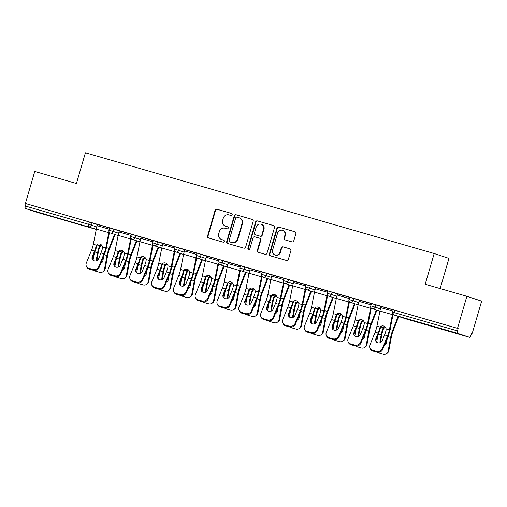 <?xml version="1.0" encoding="UTF-8"?>
<svg xmlns="http://www.w3.org/2000/svg" width="507" height="507" viewBox="0 0 507 507"><rect width="100%" height="100%" fill="white"/><g stroke="black" fill="none" stroke-linecap="round" stroke-linejoin="round"><path stroke-width="0.76" d="M232.155 214.715A1.046 1.001 -71.8 0 0 231.49 213.428L216.907 209.214A1.496 1.426 -71.8 0 0 215.114 210.253L207.553 236.104A1.496 1.426 -71.8 0 0 208.504 237.941L223.093 242.156A1.046 1.001 -71.8 0 0 224.348 241.427A1.046 1.001 -71.8 0 0 223.682 240.141L221.793 239.596A4.791 4.569 -71.8 0 1 218.745 233.733L219.373 231.579A4.791 4.569 -71.8 0 1 225.108 228.251L226.997 228.796A1.046 1.001 -71.8 0 0 228.251 228.068A1.046 1.001 -71.8 0 0 227.586 226.787L225.697 226.242A4.791 4.569 -71.8 0 1 222.649 220.374L223.276 218.219A4.791 4.569 -71.8 0 1 229.018 214.892L230.9 215.437A1.046 1.001 -71.8 0 0 232.155 214.715M438.536 327.94L453.302 332.383L438.536 327.94M49.762 215.614L64.535 220.057L49.762 215.614M291.981 241.883A1.496 1.426 -71.8 0 0 293.775 240.844L295.898 233.594A1.496 1.426 -71.8 0 0 294.941 231.762L278.742 227.079A1.496 1.426 -71.8 0 0 276.955 228.118L269.394 253.975A1.496 1.426 -71.8 0 0 270.345 255.807L286.544 260.484A1.496 1.426 -71.8 0 0 288.337 259.445L290.898 250.686A1.496 1.426 -71.8 0 0 289.947 248.855L283.014 246.852A1.496 1.426 -71.8 0 0 281.22 247.891L279.946 252.233A4.005 3.822 -71.8 0 1 275.028 254.977A4.005 3.822 -71.8 0 1 272.608 250.109L277.583 233.093A4.005 3.822 -71.8 0 1 282.507 230.349A4.005 3.822 -71.8 0 1 284.928 235.216L284.097 238.049A1.496 1.426 -71.8 0 0 285.048 239.881L291.981 241.883M25.388 203.497L34.761 171.448L76.43 183.49L85.417 152.765L434.188 253.532L425.202 284.256L466.877 296.297L457.51 328.34L25.388 203.497L26.034 203.706L25.35 206.051L88.7 224.354L89.384 222.009L26.034 203.706M253.202 221.261A1.496 1.426 -71.8 0 0 252.252 219.43L236.053 214.746A1.496 1.426 -71.8 0 0 234.259 215.786L226.705 241.636A1.496 1.426 -71.8 0 0 227.656 243.474L243.854 248.151A1.496 1.426 -71.8 0 0 245.648 247.112L253.202 221.261M257.398 220.913L273.596 225.596A1.496 1.426 -71.8 0 1 274.547 227.428L266.993 253.278A1.496 1.426 -71.8 0 1 265.199 254.318L258.266 252.315A1.496 1.426 -71.8 0 1 257.315 250.483L260.376 240.001A1.496 1.426 -71.8 0 0 259.426 238.163L254.825 236.839A1.496 1.426 -71.8 0 0 253.037 237.878L249.843 248.791A1.046 1.001 -71.8 0 1 248.557 249.507A1.046 1.001 -71.8 0 1 247.923 248.234L255.604 221.952A1.496 1.426 -71.8 0 1 257.398 220.913L273.799 225.672M440.133 288.572L448.961 258.393L434.188 253.532M37.55 212.465L96.279 229.437L37.543 212.465A2.288 0.678 -73.9 0 1 37.543 212.465A2.288 0.678 -73.9 0 1 37.55 212.465L25.356 208.453A2.288 0.678 -73.9 0 1 25.35 206.051M466.877 296.297L481.65 301.158L472.277 333.2L471.624 333.01M457.51 328.34L458.157 328.555L457.472 330.894A2.288 0.678 106.1 0 0 457.472 333.302L469.659 337.313A2.288 0.678 106.1 0 0 469.666 337.313A2.288 0.678 106.1 0 0 470.952 335.33L471.637 332.985L472.277 333.2M109.474 232.409L106.464 247.511A12.193 3.625 -73.9 0 1 105.633 250.889A12.193 3.625 -73.9 0 1 104.334 254.628L99.112 267.449A4.576 4.113 156.2 0 1 93.288 270.25L92.939 269.458L88.883 268.285A4.576 4.113 -23.8 0 1 86.329 266.118A4.576 4.113 -23.8 0 1 86.317 263.063L91.539 250.243A10.216 3.036 106.1 0 0 92.623 247.105A10.216 3.036 106.1 0 0 93.32 244.279L96.349 229.088A12.193 3.625 -73.9 0 1 97.186 225.71L97.534 224.506L97.097 224.373L109.62 227.992M375.731 304.764L375.047 307.109L370.756 305.86L371.441 303.522L381.112 306.539M457.472 333.302L394.123 314.999A2.288 0.678 106.1 0 1 394.123 312.591L392.57 312.16L393.255 309.821L394.807 310.252L394.123 312.591L457.472 330.894M458.157 328.555L394.807 310.252M89.384 222.009L97.509 224.601M359.317 300.157L371.409 303.63M332.104 292.159L331.42 294.504L327.123 293.255L327.807 290.91L337.485 293.933M315.69 287.551L327.776 291.024M288.47 279.553L287.786 281.898L283.495 280.65L284.18 278.305L293.851 281.322M272.056 274.94L284.142 278.419M244.837 266.948L244.152 269.293L239.862 268.045L240.546 265.7L250.217 268.716M228.429 262.334L240.514 265.814M201.209 254.343L200.525 256.681L196.228 255.439L196.912 253.094L206.59 256.111M196.735 257.619L193.725 272.728A12.193 3.625 -73.9 0 1 192.894 276.1A12.193 3.625 -73.9 0 1 191.595 279.839L186.38 292.659A4.576 4.113 156.2 0 1 180.549 295.461L180.2 294.668L176.144 293.502A4.576 4.113 -23.8 0 1 173.59 291.329A4.576 4.113 -23.8 0 1 173.584 288.274L178.8 275.453A10.216 3.036 106.1 0 0 179.89 272.322A10.216 3.036 106.1 0 0 180.587 269.496L183.616 254.299A12.193 3.625 -73.9 0 1 184.447 250.921L184.802 249.717L184.358 249.59L196.881 253.208M157.576 241.738L156.891 244.076L152.601 242.828L153.285 240.489L162.956 243.506M153.108 245.014L150.091 260.116A12.193 3.625 -73.9 0 1 149.261 263.494A12.193 3.625 -73.9 0 1 147.962 267.233L142.746 280.054A4.576 4.113 156.2 0 1 136.915 282.855L136.567 282.063L132.511 280.891A4.576 4.113 -23.8 0 1 129.963 278.723A4.576 4.113 -23.8 0 1 129.95 275.669L135.173 262.848A10.216 3.036 106.1 0 0 136.256 259.711A10.216 3.036 106.1 0 0 136.953 256.884L139.983 241.693A12.193 3.625 -73.9 0 1 140.813 238.315L141.168 237.111L140.724 236.984L153.253 240.597M113.942 229.132L113.257 231.471L108.967 230.222L109.651 227.884L119.322 230.9M119.348 230.824L131.433 234.297M135.762 235.432L135.077 237.777L130.781 236.528L131.465 234.183L141.142 237.206M174.921 251.32L171.911 266.422A12.193 3.625 -73.9 0 1 171.081 269.794A12.193 3.625 -73.9 0 1 169.782 273.539L164.56 286.36A4.576 4.113 156.2 0 1 158.735 289.161L158.387 288.369L154.331 287.196A4.576 4.113 -23.8 0 1 151.777 285.029A4.576 4.113 -23.8 0 1 151.764 281.968L156.986 269.147A10.216 3.036 106.1 0 0 158.07 266.017A10.216 3.036 106.1 0 0 158.767 263.19L161.796 247.993A12.193 3.625 -73.9 0 1 162.627 244.621L162.981 243.411L162.544 243.284L175.067 246.903M179.389 248.037L178.705 250.382L174.414 249.133L175.099 246.795L184.77 249.812M206.609 256.035L218.694 259.508M223.023 260.649L222.339 262.987L218.048 261.739L218.732 259.4L228.404 262.417M250.243 268.64L262.328 272.113M266.657 273.254L265.972 275.593L261.675 274.344L262.36 272.005L272.037 275.022M293.876 281.246L305.962 284.719M310.284 285.859L309.6 288.198L305.309 286.949L305.994 284.611L315.665 287.627M349.45 301.741L346.433 316.843A12.193 3.625 -73.9 0 1 345.603 320.221A12.193 3.625 -73.9 0 1 344.304 323.96L339.088 336.781A4.576 4.113 156.2 0 1 333.257 339.582L332.909 338.79L328.853 337.618A4.576 4.113 -23.8 0 1 326.305 335.45A4.576 4.113 -23.8 0 1 326.293 332.396L331.508 319.575A10.216 3.036 106.1 0 0 332.598 316.438A10.216 3.036 106.1 0 0 333.295 313.611L336.325 298.42A12.193 3.625 -73.9 0 1 337.155 295.042L337.51 293.838L337.066 293.705L349.589 297.324M353.918 298.465L353.233 300.803L348.943 299.555L349.627 297.216L359.298 300.233M393.077 314.346L390.067 329.449A12.193 3.625 -73.9 0 1 389.237 332.826A12.193 3.625 -73.9 0 1 387.937 336.566L382.722 349.386A4.576 4.113 156.2 0 1 376.891 352.188L376.543 351.395L372.487 350.223A4.576 4.113 -23.8 0 1 369.933 348.056A4.576 4.113 -23.8 0 1 369.926 345.001L375.142 332.18A10.216 3.036 106.1 0 0 376.232 329.043A10.216 3.036 106.1 0 0 376.929 326.223L379.958 311.025A12.193 3.625 -73.9 0 1 380.789 307.648L381.144 306.443L380.7 306.317L393.223 309.929M225.545 226.192L225.976 226.337A4.791 4.569 -71.8 0 0 226.128 226.382L225.697 226.242M227.751 226.851L226.128 226.382M221.641 239.551L222.072 239.691A4.791 4.569 -71.8 0 0 222.224 239.741L221.793 239.596M223.847 240.21L222.224 239.741M231.655 213.491L217.338 209.359A1.496 1.426 -71.8 0 0 215.545 210.399L207.984 236.249A1.496 1.426 -71.8 0 0 208.738 238.005M252.454 219.499L236.484 214.892A1.496 1.426 -71.8 0 0 234.69 215.931L227.136 241.782A1.496 1.426 -71.8 0 0 227.884 243.537M236.978 217.192A1.046 1.001 -71.8 0 0 235.723 217.921L229.088 240.616A1.046 1.001 -71.8 0 0 229.753 241.896L231.743 242.473A4.791 4.569 -71.8 0 0 237.479 239.146L242.016 223.631A4.791 4.569 -71.8 0 0 238.968 217.769L236.978 217.192M230.115 242.016A1.046 1.001 -71.8 0 0 230.184 242.042L229.753 241.896M239.12 217.814L239.551 217.959A4.791 4.569 -71.8 0 1 242.447 223.777L237.91 239.285A4.791 4.569 -71.8 0 1 232.174 242.612L230.184 242.042M259.521 238.195L259.857 238.309A1.496 1.426 -71.8 0 1 260.807 240.141L257.746 250.623A1.496 1.426 -71.8 0 0 258.5 252.385M257.829 221.058A1.496 1.426 -71.8 0 0 256.035 222.098L248.354 248.379A1.046 1.001 -71.8 0 0 248.779 249.552M263.558 229.12A4.005 3.822 -71.8 0 0 261.137 224.259A4.005 3.822 -71.8 0 0 256.219 226.997L254.463 232.992A1.496 1.426 -71.8 0 0 255.414 234.823L260.015 236.154A1.496 1.426 -71.8 0 0 261.808 235.115L263.558 229.12L263.989 229.259A4.005 3.822 -71.8 0 0 261.568 224.398L261.137 224.259M255.75 234.937A1.496 1.426 -71.8 0 0 255.845 234.969L255.414 234.823M263.989 229.259L262.239 235.254A1.496 1.426 -71.8 0 1 260.446 236.294L255.845 234.969M282.507 230.349L282.938 230.495A4.005 3.822 -71.8 0 1 285.359 235.356L284.528 238.195A1.496 1.426 -71.8 0 0 285.283 239.95M275.028 254.977L275.459 255.116A4.005 3.822 -71.8 0 0 280.377 252.372L279.946 252.233M290.143 248.924L283.445 246.991A1.496 1.426 -71.8 0 0 281.651 248.031L280.377 252.372M295.144 231.838L279.173 227.225A1.496 1.426 -71.8 0 0 277.38 228.264L269.825 254.115A1.496 1.426 -71.8 0 0 270.58 255.87M93.979 270.396A4.576 4.145 -122 0 0 95.449 271.125L99.505 272.297A4.576 4.145 -122 0 0 102.725 271.885A4.576 4.145 -122 0 0 104.493 269.217L105.203 268.773L107.744 255.072A10.216 3.036 -73.9 0 1 108.517 251.84A10.216 3.036 -73.9 0 1 109.449 249.089L115.057 234.741A12.193 3.625 106.1 0 0 115.121 234.576M114.538 234.386L109.075 248.373A12.193 3.625 106.1 0 0 107.959 251.656A12.193 3.625 106.1 0 0 107.034 255.515L104.493 269.217M101.863 245.432A3.505 3.2 -27.8 0 0 100.266 246.434L99.549 247.619L99.169 246.896A12.193 3.625 106.1 0 0 98.516 248.924A12.193 3.625 106.1 0 0 97.591 252.79L96.457 258.912L97.167 258.469L98.301 252.347A10.216 3.036 -73.9 0 1 99.074 249.108A10.216 3.036 -73.9 0 1 99.549 247.619M99.169 246.896L99.892 245.718A3.505 3.2 152.2 0 1 101.273 244.786M94.334 253.272L93.041 260.256M103.777 255.997L102.889 260.775A3.505 3.175 58 0 1 101.533 262.816A3.505 3.175 58 0 1 100.874 263.12M96.59 260.699A3.505 3.175 58 0 1 96.457 258.912M97.167 258.469A3.505 3.175 -122 0 0 97.319 260.313M101.007 262.797A3.505 3.175 -122 0 0 101.869 262.569M105.203 268.773A4.576 4.145 58 0 1 103.434 271.441L102.725 271.885M100.975 252.968L98.643 258.697A3.505 3.156 156.2 0 1 94.175 260.845A3.505 3.156 156.2 0 1 92.217 259.185A3.505 3.156 156.2 0 1 92.211 256.84L94.543 251.111A10.216 3.036 106.1 0 0 95.633 247.974A10.216 3.036 106.1 0 0 96.038 246.465L96.584 245.223A3.505 3.219 62.3 0 1 102.503 246.934L102.471 248.322A10.216 3.036 106.1 0 1 102.065 249.837A10.216 3.036 106.1 0 1 100.975 252.968L103.986 253.836A10.216 3.036 106.1 0 0 105.069 250.705A10.216 3.036 106.1 0 0 105.767 247.879L108.796 232.681A12.193 3.625 -73.9 0 1 109.018 231.661M98.016 244.114A3.505 3.219 -117.7 0 0 97.281 244.862L96.736 246.098A12.193 3.625 -73.9 0 1 96.191 248.157A12.193 3.625 -73.9 0 1 94.891 251.903L92.559 257.632A3.505 3.156 -23.8 0 0 92.426 259.565M88.883 268.285L89.232 269.078L93.288 270.25M89.232 269.078A4.576 4.113 156.2 0 1 86.678 266.91L86.329 266.118M92.939 269.458A4.576 4.113 -23.8 0 0 98.764 266.657L103.986 253.836M115.799 276.695A4.576 4.145 -122 0 0 117.263 277.43L121.319 278.603A4.576 4.145 -122 0 0 124.538 278.191A4.576 4.145 -122 0 0 126.313 275.523L127.023 275.079L129.558 261.378A10.216 3.036 -73.9 0 1 130.331 258.139A10.216 3.036 -73.9 0 1 131.269 255.395L136.877 241.047A12.193 3.625 106.1 0 0 136.941 240.882M136.358 240.686L130.888 254.672A12.193 3.625 106.1 0 0 129.773 257.955A12.193 3.625 106.1 0 0 128.848 261.821L126.313 275.523M123.676 251.738A3.505 3.2 -27.8 0 0 122.086 252.74L121.363 253.925L120.983 253.202A12.193 3.625 106.1 0 0 120.33 255.23A12.193 3.625 106.1 0 0 119.411 259.09L118.277 265.218L118.987 264.774L120.121 258.646A10.216 3.036 -73.9 0 1 120.894 255.414A10.216 3.036 -73.9 0 1 121.363 253.925M120.983 253.202L121.705 252.023A3.505 3.2 152.2 0 1 123.093 251.092M116.154 259.571L114.855 266.562M125.59 262.303L124.709 267.075A3.505 3.175 58 0 1 123.347 269.122A3.505 3.175 58 0 1 122.694 269.426M118.404 267.005A3.505 3.175 58 0 1 118.277 265.218M118.987 264.774A3.505 3.175 -122 0 0 119.132 266.619M122.821 269.103A3.505 3.175 -122 0 0 123.689 268.875M127.023 275.079A4.576 4.145 58 0 1 125.248 277.747L124.538 278.191M137.612 283.001A4.576 4.145 -122 0 0 139.083 283.73L143.139 284.902A4.576 4.145 -122 0 0 146.352 284.49A4.576 4.145 -122 0 0 148.126 281.822L148.836 281.379L151.371 267.677A10.216 3.036 -73.9 0 1 152.151 264.445A10.216 3.036 -73.9 0 1 153.082 261.694L158.691 247.346A12.193 3.625 106.1 0 0 158.754 247.182M158.171 246.991L152.702 260.978A12.193 3.625 106.1 0 0 151.587 264.261A12.193 3.625 106.1 0 0 150.661 268.121L148.126 281.822M145.49 258.038A3.505 3.2 -27.8 0 0 143.899 259.039L143.183 260.23L142.797 259.502A12.193 3.625 106.1 0 0 142.15 261.53A12.193 3.625 106.1 0 0 141.225 265.395L140.09 271.518L140.8 271.074L141.935 264.952A10.216 3.036 -73.9 0 1 142.708 261.713A10.216 3.036 -73.9 0 1 143.183 260.23M142.797 259.502L143.519 258.323A3.505 3.2 152.2 0 1 144.907 257.398M137.967 265.877L136.675 272.861M147.404 268.602L146.523 273.381A3.505 3.175 58 0 1 145.16 275.421A3.505 3.175 58 0 1 144.508 275.726M140.224 273.311A3.505 3.175 58 0 1 140.09 271.518M140.8 271.074A3.505 3.175 -122 0 0 140.952 272.918M144.641 275.402A3.505 3.175 -122 0 0 145.503 275.174M148.836 281.379A4.576 4.145 58 0 1 147.062 284.047L146.352 284.49M159.426 289.301A4.576 4.145 -122 0 0 160.896 290.036L164.952 291.208A4.576 4.145 -122 0 0 168.172 290.796A4.576 4.145 -122 0 0 169.94 288.128L170.65 287.684L173.191 273.983A10.216 3.036 -73.9 0 1 173.964 270.744A10.216 3.036 -73.9 0 1 174.896 268L180.505 253.652A12.193 3.625 106.1 0 0 180.568 253.487M179.985 253.291L174.522 267.278A12.193 3.625 106.1 0 0 173.407 270.561A12.193 3.625 106.1 0 0 172.481 274.426L169.94 288.128M167.304 264.343A3.505 3.2 -27.8 0 0 165.713 265.345L164.997 266.53L164.617 265.807A12.193 3.625 106.1 0 0 163.964 267.835A12.193 3.625 106.1 0 0 163.039 271.695L161.904 277.823L162.614 277.38L163.748 271.251A10.216 3.036 -73.9 0 1 164.522 268.019A10.216 3.036 -73.9 0 1 164.997 266.53M164.617 265.807L165.339 264.629A3.505 3.2 152.2 0 1 166.721 263.697M159.781 272.183L158.488 279.167M169.224 274.908L168.337 279.68A3.505 3.175 58 0 1 166.98 281.727A3.505 3.175 58 0 1 166.321 282.031M162.037 279.611A3.505 3.175 58 0 1 161.904 277.823M162.614 277.38A3.505 3.175 -122 0 0 162.766 279.224M166.454 281.708A3.505 3.175 -122 0 0 167.316 281.48M170.65 287.684A4.576 4.145 58 0 1 168.882 290.353L168.172 290.796M181.246 295.606A4.576 4.145 -122 0 0 182.71 296.335L186.766 297.508A4.576 4.145 -122 0 0 189.986 297.096A4.576 4.145 -122 0 0 191.76 294.434L192.47 293.99L195.005 280.282A10.216 3.036 -73.9 0 1 195.778 277.05A10.216 3.036 -73.9 0 1 196.716 274.3L202.325 259.952A12.193 3.625 106.1 0 0 202.388 259.787M201.805 259.597L196.336 273.584A12.193 3.625 106.1 0 0 195.22 276.866A12.193 3.625 106.1 0 0 194.295 280.726L191.76 294.434M189.124 270.643A3.505 3.2 -27.8 0 0 187.533 271.651L186.81 272.836L186.43 272.113A12.193 3.625 106.1 0 0 185.777 274.135A12.193 3.625 106.1 0 0 184.859 278.001L183.724 284.123L184.434 283.679L185.568 277.557A10.216 3.036 -73.9 0 1 186.342 274.319A10.216 3.036 -73.9 0 1 186.81 272.836M186.43 272.113L187.153 270.928A3.505 3.2 152.2 0 1 188.541 270.003M181.601 278.482L180.302 285.466M191.038 281.208L190.157 285.986A3.505 3.175 58 0 1 188.794 288.027A3.505 3.175 58 0 1 188.141 288.331M183.851 285.916A3.505 3.175 58 0 1 183.724 284.123M184.434 283.679A3.505 3.175 -122 0 0 184.58 285.523M188.268 288.008A3.505 3.175 -122 0 0 189.136 287.78M192.47 293.99A4.576 4.145 58 0 1 190.695 296.652L189.986 297.096M203.06 301.906A4.576 4.145 -122 0 0 204.53 302.641L208.586 303.813A4.576 4.145 -122 0 0 211.799 303.401A4.576 4.145 -122 0 0 213.574 300.733L214.284 300.29L216.819 286.588A10.216 3.036 -73.9 0 1 217.598 283.35A10.216 3.036 -73.9 0 1 218.53 280.605L224.138 266.257A12.193 3.625 106.1 0 0 224.202 266.093M223.619 265.902L218.149 279.889A12.193 3.625 106.1 0 0 217.034 283.166A12.193 3.625 106.1 0 0 216.109 287.032L213.574 300.733M210.937 276.949A3.505 3.2 -27.8 0 0 209.347 277.95L208.631 279.135L208.244 278.413A12.193 3.625 106.1 0 0 207.597 280.441A12.193 3.625 106.1 0 0 206.672 284.3L205.538 290.429L206.248 289.985L207.382 283.857A10.216 3.036 -73.9 0 1 208.155 280.625A10.216 3.036 -73.9 0 1 208.631 279.135M208.244 278.413L208.966 277.234A3.505 3.2 152.2 0 1 210.354 276.302M203.415 284.788L202.122 291.772M212.851 287.513L211.97 292.286A3.505 3.175 58 0 1 210.608 294.333A3.505 3.175 58 0 1 209.955 294.637M205.671 292.216A3.505 3.175 58 0 1 205.538 290.429M206.248 289.985A3.505 3.175 -122 0 0 206.4 291.829M210.088 294.313A3.505 3.175 -122 0 0 210.95 294.085M214.284 300.29A4.576 4.145 58 0 1 212.509 302.958L211.799 303.401M122.795 259.267L120.463 265.003A3.505 3.156 156.2 0 1 115.989 267.151A3.505 3.156 156.2 0 1 114.037 265.484A3.505 3.156 156.2 0 1 114.031 263.146L116.363 257.41A10.216 3.036 106.1 0 0 117.447 254.28A10.216 3.036 106.1 0 0 117.852 252.771L118.397 251.529A3.505 3.219 62.3 0 1 124.323 253.24L124.285 254.628A10.216 3.036 106.1 0 1 123.879 256.136A10.216 3.036 106.1 0 1 122.795 259.267L125.799 260.142A10.216 3.036 106.1 0 0 126.889 257.005A10.216 3.036 106.1 0 0 127.58 254.178L130.616 238.987A12.193 3.625 -73.9 0 1 130.831 237.96M131.288 238.715L128.277 253.817A12.193 3.625 -73.9 0 1 127.447 257.188A12.193 3.625 -73.9 0 1 126.148 260.928L120.932 273.755A4.576 4.113 156.2 0 1 115.102 276.556L114.753 275.764L110.697 274.591A4.576 4.113 -23.8 0 1 108.143 272.424A4.576 4.113 -23.8 0 1 108.137 269.363L113.353 256.542A10.216 3.036 106.1 0 0 114.443 253.411A10.216 3.036 106.1 0 0 115.14 250.585L118.169 235.387A12.193 3.625 -73.9 0 1 118.999 232.016L119.354 230.805M119.836 250.414A3.505 3.219 -117.7 0 0 119.094 251.161L118.549 252.404A12.193 3.625 -73.9 0 1 118.011 254.463A12.193 3.625 -73.9 0 1 116.711 258.202L114.379 263.938A3.505 3.156 -23.8 0 0 114.24 265.871M110.697 274.591L111.046 275.383L115.102 276.556M111.046 275.383A4.576 4.113 156.2 0 1 108.492 273.21L108.143 272.424M114.753 275.764A4.576 4.113 -23.8 0 0 120.584 272.962L125.799 260.142M144.609 265.573L142.277 271.302A3.505 3.156 156.2 0 1 137.809 273.45A3.505 3.156 156.2 0 1 135.851 271.79A3.505 3.156 156.2 0 1 135.844 269.445L138.177 263.716A10.216 3.036 106.1 0 0 139.267 260.579A10.216 3.036 106.1 0 0 139.666 259.071L140.217 257.829A3.505 3.219 62.3 0 1 146.136 259.54L146.098 260.928A10.216 3.036 106.1 0 1 145.699 262.442A10.216 3.036 106.1 0 1 144.609 265.573L147.613 266.441A10.216 3.036 106.1 0 0 148.703 263.31A10.216 3.036 106.1 0 0 149.4 260.484L152.43 245.287A12.193 3.625 -73.9 0 1 152.645 244.266M141.649 256.719A3.505 3.219 -117.7 0 0 140.908 257.467L140.369 258.703A12.193 3.625 -73.9 0 1 139.824 260.769A12.193 3.625 -73.9 0 1 138.525 264.508L136.193 270.237A3.505 3.156 -23.8 0 0 136.053 272.17M132.511 280.891L132.859 281.683L136.915 282.855M132.859 281.683A4.576 4.113 156.2 0 1 130.312 279.515L129.963 278.723M136.567 282.063A4.576 4.113 -23.8 0 0 142.397 279.262L147.613 266.441M166.423 271.879L164.091 277.608A3.505 3.156 156.2 0 1 159.623 279.756A3.505 3.156 156.2 0 1 157.664 278.09A3.505 3.156 156.2 0 1 157.658 275.751L159.99 270.016A10.216 3.036 106.1 0 0 161.08 266.885A10.216 3.036 106.1 0 0 161.486 265.376L162.031 264.134A3.505 3.219 62.3 0 1 167.95 265.845L167.918 267.233A10.216 3.036 106.1 0 1 167.513 268.742A10.216 3.036 106.1 0 1 166.423 271.879L169.433 272.747A10.216 3.036 106.1 0 0 170.517 269.61A10.216 3.036 106.1 0 0 171.214 266.783L174.243 251.592A12.193 3.625 -73.9 0 1 174.465 250.566M163.463 263.025A3.505 3.219 -117.7 0 0 162.728 263.767L162.183 265.009A12.193 3.625 -73.9 0 1 161.638 267.069A12.193 3.625 -73.9 0 1 160.339 270.808L158.007 276.543A3.505 3.156 -23.8 0 0 157.873 278.476M154.331 287.196L154.679 287.989L158.735 289.161M154.679 287.989A4.576 4.113 156.2 0 1 152.125 285.821L151.777 285.029M158.387 288.369A4.576 4.113 -23.8 0 0 164.211 285.568L169.433 272.747M188.243 278.178L185.911 283.907A3.505 3.156 156.2 0 1 181.436 286.056A3.505 3.156 156.2 0 1 179.484 284.395A3.505 3.156 156.2 0 1 179.478 282.05L181.81 276.321A10.216 3.036 106.1 0 0 182.894 273.191A10.216 3.036 106.1 0 0 183.3 271.676L183.845 270.434A3.505 3.219 62.3 0 1 189.77 272.145L189.732 273.539A10.216 3.036 106.1 0 1 189.326 275.048A10.216 3.036 106.1 0 1 188.243 278.178L191.247 279.046A10.216 3.036 106.1 0 0 192.337 275.916A10.216 3.036 106.1 0 0 193.028 273.089L196.063 257.892A12.193 3.625 -73.9 0 1 196.279 256.872M185.283 269.325A3.505 3.219 -117.7 0 0 184.542 270.073L183.997 271.308A12.193 3.625 -73.9 0 1 183.458 273.374A12.193 3.625 -73.9 0 1 182.159 277.114L179.827 282.843A3.505 3.156 -23.8 0 0 179.687 284.776M176.144 293.502L176.493 294.288L180.549 295.461M176.493 294.288A4.576 4.113 156.2 0 1 173.939 292.121L173.59 291.329M180.2 294.668A4.576 4.113 -23.8 0 0 186.031 291.867L191.247 279.046M210.056 284.484L207.724 290.213A3.505 3.156 156.2 0 1 203.256 292.362A3.505 3.156 156.2 0 1 201.298 290.695A3.505 3.156 156.2 0 1 201.292 288.356L203.624 282.621A10.216 3.036 106.1 0 0 204.714 279.49A10.216 3.036 106.1 0 0 205.113 277.982L205.665 276.74A3.505 3.219 62.3 0 1 211.584 278.451L211.546 279.839A10.216 3.036 106.1 0 1 211.146 281.347A10.216 3.036 106.1 0 1 210.056 284.484L213.06 285.352A10.216 3.036 106.1 0 0 214.15 282.215A10.216 3.036 106.1 0 0 214.848 279.395L217.877 264.198A12.193 3.625 -73.9 0 1 218.092 263.171M218.555 263.925L215.538 279.027A12.193 3.625 -73.9 0 1 214.708 282.405A12.193 3.625 -73.9 0 1 213.409 286.144L208.193 298.965A4.576 4.113 156.2 0 1 202.363 301.766L202.014 300.974L197.958 299.802A4.576 4.113 -23.8 0 1 195.41 297.634A4.576 4.113 -23.8 0 1 195.398 294.58L200.62 281.753A10.216 3.036 106.1 0 0 201.704 278.622A10.216 3.036 106.1 0 0 202.401 275.795L205.43 260.598A12.193 3.625 -73.9 0 1 206.26 257.226L206.615 256.016M207.097 275.631A3.505 3.219 -117.7 0 0 206.355 276.372L205.817 277.614A12.193 3.625 -73.9 0 1 205.272 279.674A12.193 3.625 -73.9 0 1 203.972 283.413L201.64 289.148A3.505 3.156 -23.8 0 0 201.501 291.081M197.958 299.802L198.307 300.594L202.363 301.766M198.307 300.594A4.576 4.113 156.2 0 1 195.759 298.427L195.41 297.634M202.014 300.974A4.576 4.113 -23.8 0 0 207.845 298.173L213.06 285.352M224.874 308.212A4.576 4.145 -122 0 0 226.344 308.94L230.4 310.113A4.576 4.145 -122 0 0 233.619 309.701A4.576 4.145 -122 0 0 235.387 307.039L236.097 306.596L238.639 292.888A10.216 3.036 -73.9 0 1 239.412 289.655A10.216 3.036 -73.9 0 1 240.343 286.905L245.952 272.557A12.193 3.625 106.1 0 0 246.015 272.392M245.432 272.202L239.969 286.189A12.193 3.625 106.1 0 0 238.854 289.472A12.193 3.625 106.1 0 0 237.929 293.331L235.387 307.039M232.751 283.248A3.505 3.2 -27.8 0 0 231.16 284.256L230.444 285.441L230.064 284.719A12.193 3.625 106.1 0 0 229.411 286.74A12.193 3.625 106.1 0 0 228.486 290.606L227.351 296.734L228.061 296.291L229.196 290.162A10.216 3.036 -73.9 0 1 229.969 286.93A10.216 3.036 -73.9 0 1 230.444 285.441M230.064 284.719L230.786 283.533A3.505 3.2 152.2 0 1 232.168 282.608M225.228 291.088L223.936 298.078M234.671 293.819L233.784 298.591A3.505 3.175 58 0 1 232.428 300.632A3.505 3.175 58 0 1 231.769 300.936M227.485 298.522A3.505 3.175 58 0 1 227.351 296.734M228.061 296.291A3.505 3.175 -122 0 0 228.213 298.129M231.902 300.619A3.505 3.175 -122 0 0 232.764 300.385M236.097 306.596A4.576 4.145 58 0 1 234.329 309.264L233.619 309.701M231.87 290.784L229.538 296.519A3.505 3.156 156.2 0 1 225.07 298.661A3.505 3.156 156.2 0 1 223.112 297.001A3.505 3.156 156.2 0 1 223.105 294.656L225.438 288.927A10.216 3.036 106.1 0 0 226.528 285.796A10.216 3.036 106.1 0 0 226.933 284.281L227.478 283.039A3.505 3.219 62.3 0 1 233.397 284.75L233.366 286.144A10.216 3.036 106.1 0 1 232.96 287.653A10.216 3.036 106.1 0 1 231.87 290.784L234.88 291.652A10.216 3.036 106.1 0 0 235.964 288.521A10.216 3.036 106.1 0 0 236.661 285.695L239.691 270.497A12.193 3.625 -73.9 0 1 239.912 269.477M240.369 270.225L237.358 285.333A12.193 3.625 -73.9 0 1 236.528 288.705A12.193 3.625 -73.9 0 1 235.229 292.444L230.007 305.265A4.576 4.113 156.2 0 1 224.183 308.066L223.834 307.274L219.778 306.108A4.576 4.113 -23.8 0 1 217.224 303.934A4.576 4.113 -23.8 0 1 217.211 300.879L222.434 288.058A10.216 3.036 106.1 0 0 223.517 284.928A10.216 3.036 106.1 0 0 224.214 282.101L227.244 266.904A12.193 3.625 -73.9 0 1 228.074 263.532L228.429 262.322M228.911 281.93A3.505 3.219 -117.7 0 0 228.175 282.678L227.63 283.914A12.193 3.625 -73.9 0 1 227.085 285.98A12.193 3.625 -73.9 0 1 225.786 289.719L223.454 295.448A3.505 3.156 -23.8 0 0 223.321 297.381M219.778 306.108L220.127 306.9L224.183 308.066M220.127 306.9A4.576 4.113 156.2 0 1 217.573 304.726L217.224 303.934M223.834 307.274A4.576 4.113 -23.8 0 0 229.658 304.473L234.88 291.652M246.694 314.517A4.576 4.145 -122 0 0 248.157 315.246L252.213 316.419A4.576 4.145 -122 0 0 255.433 316.007A4.576 4.145 -122 0 0 257.207 313.339L257.917 312.895L260.452 299.193A10.216 3.036 -73.9 0 1 261.225 295.955A10.216 3.036 -73.9 0 1 262.163 293.211L267.772 278.863A12.193 3.625 106.1 0 0 267.835 278.698M267.252 278.508L261.783 292.495A12.193 3.625 106.1 0 0 260.668 295.771A12.193 3.625 106.1 0 0 259.742 299.637L257.207 313.339M254.571 289.554A3.505 3.2 -27.8 0 0 252.98 290.555L252.258 291.74L251.878 291.018A12.193 3.625 106.1 0 0 251.225 293.046A12.193 3.625 106.1 0 0 250.306 296.912L249.171 303.034L249.881 302.59L251.016 296.468A10.216 3.036 -73.9 0 1 251.789 293.23A10.216 3.036 -73.9 0 1 252.258 291.74M251.878 291.018L252.6 289.839A3.505 3.2 152.2 0 1 253.988 288.908M247.048 297.394L245.749 304.377M256.485 300.119L255.604 304.891A3.505 3.175 58 0 1 254.241 306.938A3.505 3.175 58 0 1 253.589 307.242M249.298 304.821A3.505 3.175 58 0 1 249.171 303.034M249.881 302.59A3.505 3.175 -122 0 0 250.027 304.434M253.715 306.919A3.505 3.175 -122 0 0 254.584 306.691M257.917 312.895A4.576 4.145 58 0 1 256.143 315.563L255.433 316.007M253.69 297.089L251.358 302.818A3.505 3.156 156.2 0 1 246.884 304.967A3.505 3.156 156.2 0 1 244.932 303.306A3.505 3.156 156.2 0 1 244.925 300.962L247.258 295.226A10.216 3.036 106.1 0 0 248.341 292.095A10.216 3.036 106.1 0 0 248.747 290.587L249.292 289.345A3.505 3.219 62.3 0 1 255.217 291.056L255.179 292.444A10.216 3.036 106.1 0 1 254.774 293.959A10.216 3.036 106.1 0 1 253.69 297.089L256.694 297.958A10.216 3.036 106.1 0 0 257.784 294.827A10.216 3.036 106.1 0 0 258.475 292L261.511 276.803A12.193 3.625 -73.9 0 1 261.726 275.783M262.182 276.53L259.172 291.633A12.193 3.625 -73.9 0 1 258.342 295.011A12.193 3.625 -73.9 0 1 257.043 298.75L251.827 311.571A4.576 4.113 156.2 0 1 245.996 314.372L245.648 313.58L241.592 312.407A4.576 4.113 -23.8 0 1 239.038 310.24A4.576 4.113 -23.8 0 1 239.031 307.185L244.247 294.358A10.216 3.036 106.1 0 0 245.337 291.227A10.216 3.036 106.1 0 0 246.034 288.401L249.064 273.21A12.193 3.625 -73.9 0 1 249.894 269.832L250.249 268.621M250.731 288.236A3.505 3.219 -117.7 0 0 249.989 288.984L249.444 290.219A12.193 3.625 -73.9 0 1 248.905 292.279A12.193 3.625 -73.9 0 1 247.606 296.018L245.274 301.754A3.505 3.156 -23.8 0 0 245.135 303.687M241.592 312.407L241.94 313.199L245.996 314.372M241.94 313.199A4.576 4.113 156.2 0 1 239.386 311.032L239.038 310.24M245.648 313.58A4.576 4.113 -23.8 0 0 251.478 310.778L256.694 297.958M268.507 320.817A4.576 4.145 -122 0 0 269.978 321.546L274.034 322.718A4.576 4.145 -122 0 0 277.247 322.313A4.576 4.145 -122 0 0 279.021 319.644L279.731 319.201L282.266 305.493A10.216 3.036 -73.9 0 1 283.045 302.261A10.216 3.036 -73.9 0 1 283.977 299.51L289.586 285.168A12.193 3.625 106.1 0 0 289.649 285.004M289.066 284.807L283.597 298.794A12.193 3.625 106.1 0 0 282.481 302.077A12.193 3.625 106.1 0 0 281.556 305.936L279.021 319.644M276.385 295.854A3.505 3.2 -27.8 0 0 274.794 296.861L274.078 298.046L273.691 297.324A12.193 3.625 106.1 0 0 273.045 299.352A12.193 3.625 106.1 0 0 272.12 303.211L270.985 309.34L271.695 308.896L272.829 302.768A10.216 3.036 -73.9 0 1 273.603 299.536A10.216 3.036 -73.9 0 1 274.078 298.046M273.691 297.324L274.414 296.145A3.505 3.2 152.2 0 1 275.802 295.213M268.862 303.693L267.569 310.683M278.299 306.424L277.418 311.197A3.505 3.175 58 0 1 276.055 313.244A3.505 3.175 58 0 1 275.402 313.541M271.118 311.127A3.505 3.175 58 0 1 270.985 309.34M271.695 308.896A3.505 3.175 -122 0 0 271.847 310.734M275.535 313.225A3.505 3.175 -122 0 0 276.397 312.99M279.731 319.201A4.576 4.145 58 0 1 277.956 321.869L277.247 322.313M275.504 303.389L273.172 309.124A3.505 3.156 156.2 0 1 268.704 311.273A3.505 3.156 156.2 0 1 266.745 309.606A3.505 3.156 156.2 0 1 266.739 307.261L269.071 301.532A10.216 3.036 106.1 0 0 270.161 298.401A10.216 3.036 106.1 0 0 270.561 296.887L271.112 295.651A3.505 3.219 62.3 0 1 277.031 297.356L276.993 298.75A10.216 3.036 106.1 0 1 276.594 300.258A10.216 3.036 106.1 0 1 275.504 303.389L278.508 304.257A10.216 3.036 106.1 0 0 279.598 301.126A10.216 3.036 106.1 0 0 280.295 298.3L283.324 283.109A12.193 3.625 -73.9 0 1 283.54 282.082M284.002 282.836L280.986 297.939A12.193 3.625 -73.9 0 1 280.156 301.31A12.193 3.625 -73.9 0 1 278.856 305.049L273.641 317.876A4.576 4.113 156.2 0 1 267.81 320.678L267.462 319.885L263.406 318.713A4.576 4.113 -23.8 0 1 260.858 316.539A4.576 4.113 -23.8 0 1 260.845 313.484L266.067 300.664A10.216 3.036 106.1 0 0 267.151 297.533A10.216 3.036 106.1 0 0 267.848 294.706L270.877 279.509A12.193 3.625 -73.9 0 1 271.708 276.138L272.063 274.927M272.544 294.535A3.505 3.219 -117.7 0 0 271.803 295.283L271.264 296.525A12.193 3.625 -73.9 0 1 270.719 298.585A12.193 3.625 -73.9 0 1 269.42 302.324L267.088 308.053A3.505 3.156 -23.8 0 0 266.948 309.986M263.406 318.713L263.754 319.505L267.81 320.678M263.754 319.505A4.576 4.113 156.2 0 1 261.206 317.331L260.858 316.539M267.462 319.885A4.576 4.113 -23.8 0 0 273.292 317.084L278.508 304.257M290.321 327.123A4.576 4.145 -122 0 0 291.791 327.852L295.847 329.024A4.576 4.145 -122 0 0 299.067 328.612A4.576 4.145 -122 0 0 300.835 325.944L301.545 325.5L304.086 311.799A10.216 3.036 -73.9 0 1 304.859 308.56A10.216 3.036 -73.9 0 1 305.791 305.816L311.399 291.468A12.193 3.625 106.1 0 0 311.463 291.303M310.88 291.113L305.417 305.1A12.193 3.625 106.1 0 0 304.301 308.376A12.193 3.625 106.1 0 0 303.376 312.242L300.835 325.944M298.198 302.159A3.505 3.2 -27.8 0 0 296.608 303.161L295.892 304.346L295.511 303.623A12.193 3.625 106.1 0 0 294.859 305.651A12.193 3.625 106.1 0 0 293.933 309.517L292.799 315.639L293.509 315.196L294.643 309.074A10.216 3.036 -73.9 0 1 295.416 305.835A10.216 3.036 -73.9 0 1 295.892 304.346M295.511 303.623L296.234 302.445A3.505 3.2 152.2 0 1 297.615 301.513M290.676 309.999L289.383 316.983M300.119 312.724L299.231 317.496A3.505 3.175 58 0 1 297.875 319.543A3.505 3.175 58 0 1 297.216 319.847M292.932 317.426A3.505 3.175 58 0 1 292.799 315.639M293.509 315.196A3.505 3.175 -122 0 0 293.661 317.04M297.349 319.524A3.505 3.175 -122 0 0 298.211 319.296M301.545 325.5A4.576 4.145 58 0 1 299.776 328.168L299.067 328.612M297.317 309.695L294.985 315.424A3.505 3.156 156.2 0 1 290.517 317.572A3.505 3.156 156.2 0 1 288.559 315.912A3.505 3.156 156.2 0 1 288.553 313.567L290.885 307.838A10.216 3.036 106.1 0 0 291.975 304.701A10.216 3.036 106.1 0 0 292.381 303.192L292.926 301.95A3.505 3.219 62.3 0 1 298.845 303.661L298.813 305.049A10.216 3.036 106.1 0 1 298.408 306.564A10.216 3.036 106.1 0 1 297.317 309.695L300.328 310.563A10.216 3.036 106.1 0 0 301.412 307.432A10.216 3.036 106.1 0 0 302.109 304.606L305.138 289.408A12.193 3.625 -73.9 0 1 305.36 288.388M305.816 289.136L302.806 304.238A12.193 3.625 -73.9 0 1 301.976 307.616A12.193 3.625 -73.9 0 1 300.676 311.355L295.454 324.176A4.576 4.113 156.2 0 1 289.63 326.977L289.275 326.185L285.226 325.012A4.576 4.113 -23.8 0 1 282.672 322.845A4.576 4.113 -23.8 0 1 282.659 319.79L287.881 306.969A10.216 3.036 106.1 0 0 288.965 303.832A10.216 3.036 106.1 0 0 289.662 301.006L292.691 285.815A12.193 3.625 -73.9 0 1 293.521 282.437L293.876 281.227M294.358 300.841A3.505 3.219 -117.7 0 0 293.623 301.589L293.078 302.825A12.193 3.625 -73.9 0 1 292.533 304.884A12.193 3.625 -73.9 0 1 291.233 308.63L288.901 314.359A3.505 3.156 -23.8 0 0 288.768 316.292M285.226 325.012L285.574 325.805L289.63 326.977M285.574 325.805A4.576 4.113 156.2 0 1 283.02 323.637L282.672 322.845M289.275 326.185A4.576 4.113 -23.8 0 0 295.106 323.384L300.328 310.563M312.141 333.422A4.576 4.145 -122 0 0 313.605 334.157L317.661 335.323A4.576 4.145 -122 0 0 320.88 334.918A4.576 4.145 -122 0 0 322.655 332.25L323.365 331.806L325.9 318.104A10.216 3.036 -73.9 0 1 326.673 314.866A10.216 3.036 -73.9 0 1 327.611 312.116L333.219 297.774A12.193 3.625 106.1 0 0 333.283 297.609M332.7 297.413L327.23 311.399A12.193 3.625 106.1 0 0 326.115 314.682A12.193 3.625 106.1 0 0 325.19 318.548L322.655 332.25M320.018 308.459A3.505 3.2 -27.8 0 0 318.428 309.466L317.705 310.652L317.325 309.929A12.193 3.625 106.1 0 0 316.672 311.957A12.193 3.625 106.1 0 0 315.753 315.817L314.619 321.945L315.329 321.501L316.463 315.373A10.216 3.036 -73.9 0 1 317.236 312.141A10.216 3.036 -73.9 0 1 317.705 310.652M317.325 309.929L318.047 308.75A3.505 3.2 152.2 0 1 319.435 307.819M312.496 316.298L311.197 323.289M321.932 319.03L321.051 323.802A3.505 3.175 58 0 1 319.689 325.849A3.505 3.175 58 0 1 319.036 326.147M314.746 323.732A3.505 3.175 58 0 1 314.619 321.945M315.329 321.501A3.505 3.175 -122 0 0 315.474 323.339M319.163 325.83A3.505 3.175 -122 0 0 320.031 325.602M323.365 331.806A4.576 4.145 58 0 1 321.59 334.474L320.88 334.918M319.137 315.994L316.805 321.73A3.505 3.156 156.2 0 1 312.331 323.878A3.505 3.156 156.2 0 1 310.379 322.211A3.505 3.156 156.2 0 1 310.366 319.866L312.705 314.137A10.216 3.036 106.1 0 0 313.789 311.006A10.216 3.036 106.1 0 0 314.194 309.498L314.739 308.256A3.505 3.219 62.3 0 1 320.665 309.967L320.627 311.355A10.216 3.036 106.1 0 1 320.221 312.863A10.216 3.036 106.1 0 1 319.137 315.994L322.141 316.862A10.216 3.036 106.1 0 0 323.232 313.732A10.216 3.036 106.1 0 0 323.922 310.905L326.958 295.714A12.193 3.625 -73.9 0 1 327.173 294.687M327.63 295.442L324.619 310.544A12.193 3.625 -73.9 0 1 323.789 313.915A12.193 3.625 -73.9 0 1 322.49 317.655L317.274 330.482A4.576 4.113 156.2 0 1 311.444 333.283L311.095 332.491L307.039 331.318A4.576 4.113 -23.8 0 1 304.485 329.144A4.576 4.113 -23.8 0 1 304.479 326.09L309.695 313.269A10.216 3.036 106.1 0 0 310.785 310.138A10.216 3.036 106.1 0 0 311.482 307.312L314.511 292.114A12.193 3.625 -73.9 0 1 315.341 288.743L315.696 287.532M316.178 307.141A3.505 3.219 -117.7 0 0 315.436 307.888L314.891 309.131A12.193 3.625 -73.9 0 1 314.353 311.19A12.193 3.625 -73.9 0 1 313.053 314.929L310.721 320.658A3.505 3.156 -23.8 0 0 310.582 322.598M307.039 331.318L307.388 332.11L311.444 333.283M307.388 332.11A4.576 4.113 156.2 0 1 304.834 329.937L304.485 329.144M311.095 332.491A4.576 4.113 -23.8 0 0 316.926 329.689L322.141 316.862M333.955 339.728A4.576 4.145 -122 0 0 335.425 340.457L339.481 341.629A4.576 4.145 -122 0 0 342.694 341.217A4.576 4.145 -122 0 0 344.468 338.549L345.178 338.106L347.713 324.404A10.216 3.036 -73.9 0 1 348.493 321.172A10.216 3.036 -73.9 0 1 349.424 318.421L355.033 304.073A12.193 3.625 106.1 0 0 355.096 303.908M354.513 303.718L349.044 317.705A12.193 3.625 106.1 0 0 347.929 320.988A12.193 3.625 106.1 0 0 347.003 324.848L344.468 338.549M341.832 314.765A3.505 3.2 -27.8 0 0 340.241 315.766L339.525 316.951L339.139 316.229A12.193 3.625 106.1 0 0 338.492 318.257A12.193 3.625 106.1 0 0 337.567 322.122L336.433 328.244L337.142 327.801L338.277 321.679A10.216 3.036 -73.9 0 1 339.05 318.44A10.216 3.036 -73.9 0 1 339.525 316.951M339.139 316.229L339.861 315.05A3.505 3.2 152.2 0 1 341.249 314.118M334.309 322.604L333.017 329.588M343.746 325.329L342.865 330.108A3.505 3.175 58 0 1 341.503 332.148A3.505 3.175 58 0 1 340.85 332.453M336.566 330.032A3.505 3.175 58 0 1 336.433 328.244M337.142 327.801A3.505 3.175 -122 0 0 337.294 329.645M340.983 332.129A3.505 3.175 -122 0 0 341.845 331.901M345.178 338.106A4.576 4.145 58 0 1 343.404 340.774L342.694 341.217M340.951 322.3L338.619 328.029A3.505 3.156 156.2 0 1 334.151 330.177A3.505 3.156 156.2 0 1 332.193 328.517A3.505 3.156 156.2 0 1 332.186 326.172L334.519 320.443A10.216 3.036 106.1 0 0 335.602 317.306A10.216 3.036 106.1 0 0 336.008 315.798L336.559 314.555A3.505 3.219 62.3 0 1 342.478 316.267L342.44 317.655A10.216 3.036 106.1 0 1 342.041 319.169A10.216 3.036 106.1 0 1 340.951 322.3L343.955 323.168A10.216 3.036 106.1 0 0 345.045 320.037A10.216 3.036 106.1 0 0 345.742 317.211L348.772 302.014A12.193 3.625 -73.9 0 1 348.987 300.993M337.992 313.446A3.505 3.219 -117.7 0 0 337.25 314.194L336.711 315.43A12.193 3.625 -73.9 0 1 336.166 317.49A12.193 3.625 -73.9 0 1 334.867 321.235L332.535 326.964A3.505 3.156 -23.8 0 0 332.396 328.897M328.853 337.618L329.201 338.41L333.257 339.582M329.201 338.41A4.576 4.113 156.2 0 1 326.654 336.242L326.305 335.45M332.909 338.79A4.576 4.113 -23.8 0 0 338.739 335.989L343.955 323.168M355.768 346.028A4.576 4.145 -122 0 0 357.239 346.763L361.295 347.935A4.576 4.145 -122 0 0 364.508 347.523A4.576 4.145 -122 0 0 366.282 344.855L366.992 344.411L369.533 330.71A10.216 3.036 -73.9 0 1 370.306 327.471A10.216 3.036 -73.9 0 1 371.238 324.727L376.847 310.379A12.193 3.625 106.1 0 0 376.91 310.214M376.327 310.018L370.864 324.005A12.193 3.625 106.1 0 0 369.749 327.288A12.193 3.625 106.1 0 0 368.823 331.153L366.282 344.855M363.646 321.07A3.505 3.2 -27.8 0 0 362.055 322.072L361.339 323.257L360.959 322.534A12.193 3.625 106.1 0 0 360.306 324.562A12.193 3.625 106.1 0 0 359.381 328.422L358.246 334.55L358.956 334.107L360.09 327.978A10.216 3.036 -73.9 0 1 360.864 324.746A10.216 3.036 -73.9 0 1 361.339 323.257M360.959 322.534L361.681 321.356A3.505 3.2 152.2 0 1 363.063 320.424M356.123 328.904L354.83 335.894M365.566 331.635L364.679 336.407A3.505 3.175 58 0 1 363.323 338.454A3.505 3.175 58 0 1 362.663 338.758M358.379 336.337A3.505 3.175 58 0 1 358.246 334.55M358.956 334.107A3.505 3.175 -122 0 0 359.108 335.951M362.797 338.435A3.505 3.175 -122 0 0 363.658 338.207M366.992 344.411A4.576 4.145 58 0 1 365.224 347.08L364.508 347.523M362.765 328.599L360.433 334.335A3.505 3.156 156.2 0 1 355.965 336.483A3.505 3.156 156.2 0 1 354.006 334.816A3.505 3.156 156.2 0 1 354 332.478L356.332 326.742A10.216 3.036 106.1 0 0 357.422 323.612A10.216 3.036 106.1 0 0 357.828 322.103L358.373 320.861A3.505 3.219 62.3 0 1 364.292 322.572L364.26 323.96A10.216 3.036 106.1 0 1 363.855 325.469A10.216 3.036 106.1 0 1 362.765 328.599L365.775 329.474A10.216 3.036 106.1 0 0 366.859 326.337A10.216 3.036 106.1 0 0 367.556 323.51L370.585 308.319A12.193 3.625 -73.9 0 1 370.807 307.293M371.263 308.047L368.253 323.149A12.193 3.625 -73.9 0 1 367.423 326.521A12.193 3.625 -73.9 0 1 366.124 330.266L360.902 343.087A4.576 4.113 156.2 0 1 355.077 345.888L354.723 345.096L350.673 343.923A4.576 4.113 -23.8 0 1 348.119 341.756A4.576 4.113 -23.8 0 1 348.106 338.695L353.328 325.874A10.216 3.036 106.1 0 0 354.412 322.744A10.216 3.036 106.1 0 0 355.109 319.917L358.138 304.72A12.193 3.625 -73.9 0 1 358.969 301.348L359.324 300.138M359.805 319.746A3.505 3.219 -117.7 0 0 359.07 320.494L358.525 321.736A12.193 3.625 -73.9 0 1 357.98 323.796A12.193 3.625 -73.9 0 1 356.681 327.535L354.349 333.27A3.505 3.156 -23.8 0 0 354.216 335.203M350.673 343.923L351.021 344.716L355.077 345.888M351.021 344.716A4.576 4.113 156.2 0 1 348.467 342.542L348.119 341.756M354.723 345.096A4.576 4.113 -23.8 0 0 360.553 342.295L365.775 329.474M377.588 352.333A4.576 4.145 -122 0 0 379.052 353.062L383.108 354.235A4.576 4.145 -122 0 0 386.328 353.823A4.576 4.145 -122 0 0 388.102 351.161L388.812 350.717L391.347 337.009A10.216 3.036 -73.9 0 1 392.12 333.777A10.216 3.036 -73.9 0 1 393.058 331.027L398.667 316.679A12.193 3.625 106.1 0 0 398.73 316.514M398.147 316.324L392.678 330.311A12.193 3.625 106.1 0 0 391.562 333.593A12.193 3.625 106.1 0 0 390.637 337.453L388.102 351.161M385.466 327.37A3.505 3.2 -27.8 0 0 383.875 328.371L383.153 329.563L382.772 328.84A12.193 3.625 106.1 0 0 382.12 330.862A12.193 3.625 106.1 0 0 381.194 334.728L380.06 340.85L380.776 340.406L381.91 334.284A10.216 3.036 -73.9 0 1 382.684 331.046A10.216 3.036 -73.9 0 1 383.153 329.563M382.772 328.84L383.495 327.655A3.505 3.2 152.2 0 1 384.876 326.73M377.943 335.209L376.644 342.193M387.38 337.935L386.499 342.713A3.505 3.175 58 0 1 385.136 344.754A3.505 3.175 58 0 1 384.483 345.058M380.193 342.643A3.505 3.175 58 0 1 380.06 340.85M380.776 340.406A3.505 3.175 -122 0 0 380.922 342.25M384.61 344.735A3.505 3.175 -122 0 0 385.478 344.507M388.812 350.717A4.576 4.145 58 0 1 387.037 353.379L386.328 353.823M384.585 334.905L382.253 340.634A3.505 3.156 156.2 0 1 377.778 342.783A3.505 3.156 156.2 0 1 375.826 341.122A3.505 3.156 156.2 0 1 375.814 338.777L378.152 333.048A10.216 3.036 106.1 0 0 379.236 329.918A10.216 3.036 106.1 0 0 379.642 328.403L380.187 327.161A3.505 3.219 62.3 0 1 386.112 328.872L386.074 330.26A10.216 3.036 106.1 0 1 385.669 331.774A10.216 3.036 106.1 0 1 384.585 334.905L387.589 335.773A10.216 3.036 106.1 0 0 388.679 332.643A10.216 3.036 106.1 0 0 389.37 329.816L392.405 314.619A12.193 3.625 -73.9 0 1 392.621 313.599M381.625 326.052A3.505 3.219 -117.7 0 0 380.884 326.8L380.339 328.035A12.193 3.625 -73.9 0 1 379.794 330.101A12.193 3.625 -73.9 0 1 378.501 333.84L376.169 339.57A3.505 3.156 -23.8 0 0 376.029 341.503M372.487 350.223L372.835 351.015L376.891 352.188M372.835 351.015A4.576 4.113 156.2 0 1 370.281 348.848L369.933 348.056M376.543 351.395A4.576 4.113 -23.8 0 0 382.373 348.594L387.589 335.773M96.317 229.265L25.356 208.453M92.128 222.827L91.444 225.171A2.288 2.186 -71.8 0 1 88.706 226.756A2.288 0.678 -73.9 0 1 88.7 224.354L96.843 226.946M392.57 312.16A2.288 2.288 0 0 0 394.053 314.974A2.288 2.186 108.2 0 0 394.123 314.999L406.31 319.011L469.659 337.313L406.316 319.011A2.288 0.678 106.1 0 0 406.329 319.011A2.288 0.678 106.1 0 1 406.31 319.011A2.288 2.186 108.2 0 1 406.164 318.96M118.657 233.245L113.257 231.471A2.288 2.186 -71.8 0 1 110.52 233.062A2.288 2.186 108.2 0 1 110.444 233.036L118.131 235.565M130.781 236.528A2.288 2.288 0 0 0 132.264 239.342A2.288 2.186 108.2 0 0 132.333 239.361A2.288 2.186 -71.8 0 0 135.077 237.777L140.477 239.551M152.601 242.828A2.288 2.288 0 0 0 154.077 245.642A2.288 2.186 108.2 0 0 154.153 245.667A2.288 2.186 -71.8 0 0 156.891 244.076L162.291 245.857M174.414 249.133A2.288 2.288 0 0 0 175.891 251.947A2.288 2.186 108.2 0 0 175.967 251.973A2.288 2.186 -71.8 0 0 178.705 250.382L184.104 252.156M196.228 255.439A2.288 2.288 0 0 0 197.711 258.253A2.288 2.186 108.2 0 0 197.781 258.272A2.288 2.186 -71.8 0 0 200.525 256.681L205.924 258.462M218.048 261.739A2.288 2.288 0 0 0 219.525 264.553A2.288 2.186 108.2 0 0 219.601 264.578A2.288 2.186 -71.8 0 0 222.339 262.987L227.738 264.762M239.862 268.045A2.288 2.288 0 0 0 241.338 270.858A2.288 2.186 108.2 0 0 241.414 270.877A2.288 2.186 -71.8 0 0 244.152 269.293L249.552 271.068M261.675 274.344A2.288 2.288 0 0 0 263.158 277.158A2.288 2.186 108.2 0 0 263.228 277.183A2.288 2.186 -71.8 0 0 265.972 275.593L271.372 277.367M283.495 280.65A2.288 2.288 0 0 0 284.972 283.464A2.288 2.186 108.2 0 0 285.048 283.483A2.288 2.186 -71.8 0 0 287.786 281.898L293.185 283.673M305.309 286.949A2.288 2.288 0 0 0 306.786 289.763A2.288 2.186 108.2 0 0 306.862 289.789A2.288 2.186 -71.8 0 0 309.6 288.198L314.999 289.972M327.123 293.255A2.288 2.288 0 0 0 328.606 296.069A2.288 2.186 108.2 0 0 328.675 296.088A2.288 2.186 -71.8 0 0 331.42 294.504L336.813 296.278M348.943 299.555A2.288 2.288 0 0 0 350.419 302.368A2.288 2.186 108.2 0 0 350.495 302.394A2.288 2.186 -71.8 0 0 353.233 300.803L358.633 302.584M370.756 305.86A2.288 2.288 0 0 0 372.233 308.674A2.288 2.186 108.2 0 0 372.309 308.693A2.288 2.186 -71.8 0 0 375.047 307.109L380.446 308.883M207.984 236.249L207.553 236.104M215.545 210.399L215.114 210.253M217.338 209.359L216.907 209.214M227.136 241.782L226.705 241.636M234.69 215.931L234.259 215.786M236.484 214.892L236.053 214.746M232.174 242.612L231.743 242.473M237.91 239.285L237.479 239.146M242.447 223.777L242.016 223.631M257.746 250.623L257.315 250.483M260.807 240.141L260.376 240.001M248.354 248.379L247.923 248.234M256.035 222.098L255.604 221.952M260.446 236.294L260.015 236.154M262.239 235.254L261.808 235.115M284.528 238.195L284.097 238.049M285.359 235.356L284.928 235.216M281.651 248.031L281.22 247.891M283.445 246.991L283.014 246.852M269.825 254.115L269.394 253.975M277.38 228.264L276.955 228.118M279.173 227.225L278.742 227.079M107.034 255.515L104.296 254.723M97.591 252.79L94.853 251.998M109.075 248.373L106.445 247.612M99.892 245.718L97.224 244.951M93.32 244.279L96.584 245.223M102.503 246.934L105.767 247.879M91.539 250.243L94.543 251.111M96.349 229.088L108.796 232.681M98.764 266.657L99.112 267.449M97.186 225.71L109.265 229.202M92.211 256.84L92.559 257.632M96.736 246.098L96.038 246.465M128.848 261.821L126.11 261.029M119.411 259.09L116.667 258.297M130.888 254.672L128.258 253.912M121.705 252.023L119.037 251.25M150.661 268.121L147.924 267.328M141.225 265.395L138.487 264.603M152.702 260.978L150.072 260.218M143.519 258.323L140.851 257.556M172.481 274.426L169.744 273.634M163.039 271.695L160.301 270.909M174.522 267.278L171.892 266.524M165.339 264.629L162.671 263.855M194.295 280.726L191.557 279.934M184.859 278.001L182.114 277.209M196.336 273.584L193.706 272.823M187.153 270.928L184.485 270.161M216.109 287.032L213.371 286.24M206.672 284.3L203.934 283.514M218.149 279.889L215.519 279.129M208.966 277.234L206.298 276.461M115.14 250.585L118.397 251.529M124.323 253.24L127.58 254.178M113.353 256.542L116.363 257.41M118.169 235.387L130.616 238.987M120.584 272.962L120.932 273.755M118.999 232.016L131.079 235.508M114.031 263.146L114.379 263.938M118.549 252.404L117.852 252.771M136.953 256.884L140.217 257.829M146.136 259.54L149.4 260.484M135.173 262.848L138.177 263.716M139.983 241.693L152.43 245.287M142.397 279.262L142.746 280.054M140.813 238.315L152.899 241.807M135.844 269.445L136.193 270.237M140.369 258.703L139.666 259.071M158.767 263.19L162.031 264.134M167.95 265.845L171.214 266.783M156.986 269.147L159.99 270.016M161.796 247.993L174.243 251.592M164.211 285.568L164.56 286.36M162.627 244.621L174.712 248.113M157.658 275.751L158.007 276.543M162.183 265.009L161.486 265.376M180.587 269.496L183.845 270.434M189.77 272.145L193.028 273.089M178.8 275.453L181.81 276.321M183.616 254.299L196.063 257.892M186.031 291.867L186.38 292.659M184.447 250.921L196.526 254.413M179.478 282.05L179.827 282.843M183.997 271.308L183.3 271.676M202.401 275.795L205.665 276.74M211.584 278.451L214.848 279.395M200.62 281.753L203.624 282.621M205.43 260.598L217.877 264.198M207.845 298.173L208.193 298.965M206.26 257.226L218.346 260.718M201.292 288.356L201.64 289.148M205.817 277.614L205.113 277.982M237.929 293.331L235.191 292.539M228.486 290.606L225.748 289.814M239.969 286.189L237.339 285.428M230.786 283.533L228.112 282.767M224.214 282.101L227.478 283.039M233.397 284.75L236.661 285.695M222.434 288.058L225.438 288.927M227.244 266.904L239.691 270.497M229.658 304.473L230.007 305.265M228.074 263.532L240.16 267.018M223.105 294.656L223.454 295.448M227.63 283.914L226.933 284.281M259.742 299.637L257.005 298.845M250.306 296.912L247.562 296.12M261.783 292.495L259.153 291.734M252.6 289.839L249.932 289.066M246.034 288.401L249.292 289.345M255.217 291.056L258.475 292M244.247 294.358L247.258 295.226M249.064 273.21L261.511 276.803M251.478 310.778L251.827 311.571M249.894 269.832L261.973 273.324M244.925 300.962L245.274 301.754M249.444 290.219L248.747 290.587M281.556 305.936L278.818 305.151M272.12 303.211L269.382 302.419M283.597 298.794L280.967 298.034M274.414 296.145L271.746 295.372M267.848 294.706L271.112 295.651M277.031 297.356L280.295 298.3M266.067 300.664L269.071 301.532M270.877 279.509L283.324 283.109M273.292 317.084L273.641 317.876M271.708 276.138L283.793 279.63M266.739 307.261L267.088 308.053M271.264 296.525L270.561 296.887M303.376 312.242L300.638 311.45M293.933 309.517L291.195 308.725M305.417 305.1L302.787 304.339M296.234 302.445L293.559 301.671M289.662 301.006L292.926 301.95M298.845 303.661L302.109 304.606M287.881 306.969L290.885 307.838M292.691 285.815L305.138 289.408M295.106 323.384L295.454 324.176M293.521 282.437L305.607 285.929M288.553 313.567L288.901 314.359M293.078 302.825L292.381 303.192M325.19 318.548L322.452 317.756M315.753 315.817L313.009 315.024M327.23 311.399L324.6 310.639M318.047 308.75L315.379 307.977M311.482 307.312L314.739 308.256M320.665 309.967L323.922 310.905M309.695 313.269L312.705 314.137M314.511 292.114L326.958 295.714M316.926 329.689L317.274 330.482M315.341 288.743L327.421 292.235M310.366 319.866L310.721 320.658M314.891 309.131L314.194 309.498M347.003 324.848L344.266 324.055M337.567 322.122L334.829 321.33M349.044 317.705L346.414 316.945M339.861 315.05L337.193 314.283M333.295 313.611L336.559 314.555M342.478 316.267L345.742 317.211M331.508 319.575L334.519 320.443M336.325 298.42L348.772 302.014M338.739 335.989L339.088 336.781M337.155 295.042L349.241 298.534M332.186 326.172L332.535 326.964M336.711 315.43L336.008 315.798M368.823 331.153L366.086 330.361M359.381 328.422L356.643 327.63M370.864 324.005L368.234 323.251M361.681 321.356L359.007 320.582M355.109 319.917L358.373 320.861M364.292 322.572L367.556 323.51M353.328 325.874L356.332 326.742M358.138 304.72L370.585 308.319M360.553 342.295L360.902 343.087M358.969 301.348L371.054 304.84M354 332.478L354.349 333.27M358.525 321.736L357.828 322.103M390.637 337.453L387.899 336.661M381.194 334.728L378.456 333.936M392.678 330.311L390.048 329.55M383.495 327.655L380.827 326.888M376.929 326.223L380.187 327.161M386.112 328.872L389.37 329.816M375.142 332.18L378.152 333.048M379.958 311.025L392.405 314.619M382.373 348.594L382.722 349.386M380.789 307.648L392.868 311.14M375.814 338.777L376.169 339.57M380.339 328.035L379.642 328.403M108.967 230.222A2.288 2.288 0 0 0 110.444 233.036M132.264 239.342L139.945 241.871M154.077 245.642L161.765 248.17M175.891 251.947L183.578 254.476M197.711 258.253L205.392 260.775M219.525 264.553L227.212 267.081M241.338 270.858L249.026 273.387M263.158 277.158L270.839 279.687M284.972 283.464L292.659 285.992M306.786 289.763L314.473 292.292M328.606 296.069L336.287 298.598M350.419 302.368L358.107 304.897M372.233 308.674L379.92 311.203M394.053 314.974L406.24 318.985A2.288 2.288 0 0 0 406.316 319.011M230.153 242.029L229.722 241.89M259.907 238.322L259.476 238.182M255.801 234.956L255.37 234.811"/></g></svg>

